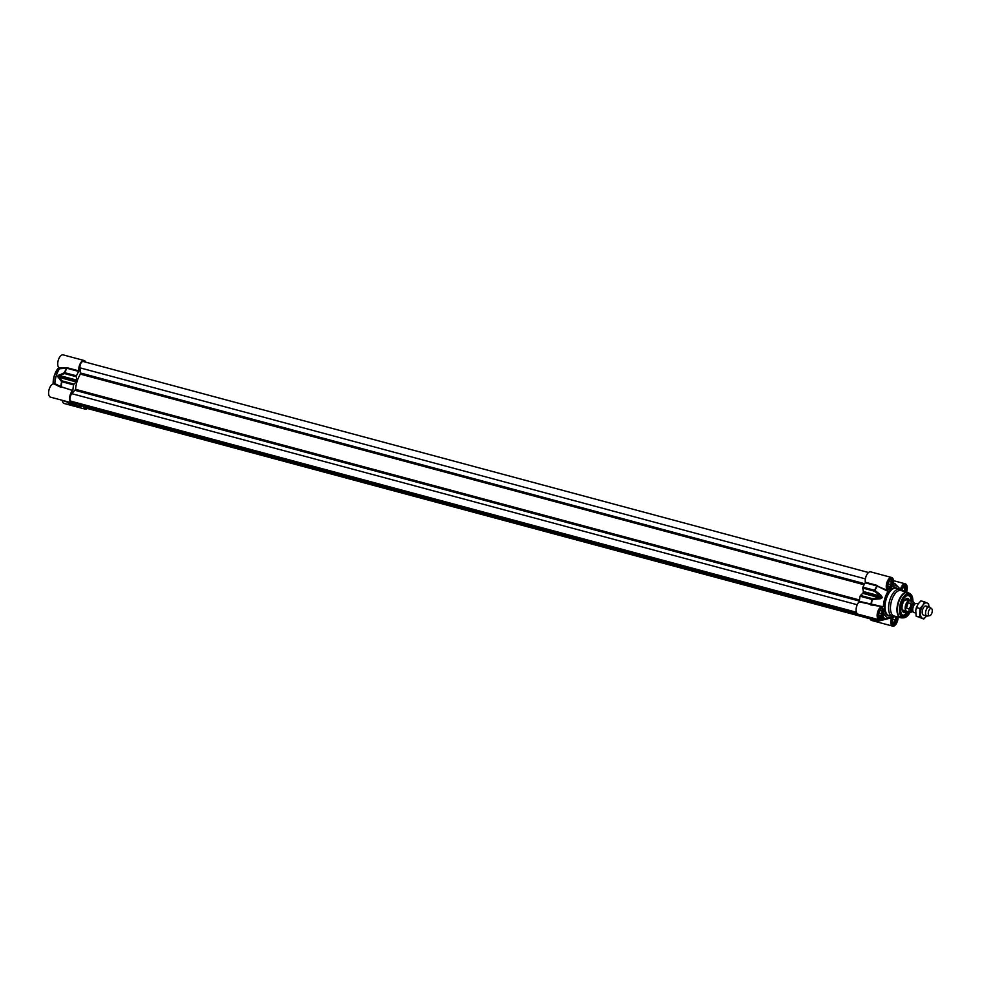 <?xml version="1.0" encoding="UTF-8"?>
<svg xmlns="http://www.w3.org/2000/svg" width="981" height="981" viewBox="0 0 981 981"><rect width="100%" height="100%" fill="white"/><g stroke="black" fill="none" stroke-linecap="round" stroke-linejoin="round"><path stroke-width="1.47" d="M73.833 401.965A6.818 3.323 -75 0 1 71.515 402.799A6.818 3.323 -75 0 1 69.676 397.55A6.818 3.323 -75 0 1 72.692 390.499L61.19 386.845L54.838 383.608A16.469 8.02 -75 0 1 59.498 368.746L66.647 368.292A21.999 10.717 105 0 0 64.415 372.621A0.944 0.674 71.4 0 0 64.599 373.577L76.31 376.729L76.457 375.821A22.109 10.766 -75 0 1 78.725 371.431L78.836 370.892A6.818 3.323 -75 0 1 80.197 363.657A6.818 3.323 -75 0 1 84.182 360.53A6.818 3.323 -75 0 1 85.678 362.161M76.457 375.821L64.415 372.621L57.891 375.833A17.768 8.657 105 0 0 57.744 376.299L61.582 381.646A21.999 10.717 105 0 0 60.883 386.686L72.692 390.499M82.33 406.036A22.109 10.766 -75 0 1 80.368 406.367L68.314 403.019A0.944 0.809 -90.3 0 0 68.498 403.154M76.31 376.729L76.837 380.162L59.375 375.465L64.599 373.577L64.746 372.67A22.109 10.766 -75 0 1 67.015 368.292L78.725 371.431M79.902 404.528L80.05 405.913M72.901 389.997A22.109 10.766 -75 0 1 73.612 384.895L74.004 384.098L62.294 380.947A0.944 0.723 135.3 0 0 61.582 381.646L73.612 384.895M60.981 387.348L61.19 386.845A22.109 10.766 -75 0 1 61.901 381.744L62.294 380.947L58.811 377.268L76.273 381.965L74.004 384.098M57.891 375.833L76.763 380.886A17.879 8.706 105 0 0 76.616 381.364L58.063 376.373A17.879 8.706 -75 0 1 58.21 375.907L59.375 375.465A0.944 0.687 68.4 0 1 59.154 374.607M58.124 377.857A0.944 0.736 138.3 0 1 58.811 377.268L57.744 376.299M66.598 367.716L59.461 367.998L59.498 368.746M76.763 380.886L76.837 380.162M64.66 401.315L76.224 404.466L77.094 403.767M76.224 404.466L76.113 404.393A22.109 10.766 -75 0 1 74.63 402.173M67.076 402.002L68.314 403.019M76.113 404.393L64.403 401.241A0.944 0.785 137.6 0 1 64.072 401.045L63.765 400.714A21.999 10.717 105 0 0 64.072 401.045A0.944 0.711 136.9 0 0 64.108 401.082M62.306 400.322A6.818 3.323 105 0 0 64.145 403.485L85.175 409.138A6.818 3.323 -75 0 1 83.373 406.306M87.297 408.476A6.818 3.323 -75 0 1 85.175 409.138M55.194 384.282L54.029 383.976A6.818 3.323 105 0 0 49.05 389.702A6.818 3.323 105 0 0 50.485 397.146L71.515 402.799M54.838 383.608L54.409 384.135L60.515 387.127M84.182 360.53L63.152 354.877A6.818 3.323 105 0 0 58.21 360.456A6.818 3.323 105 0 0 59.461 367.998M76.567 403.632L856.904 613.321L76.567 403.632L76.15 402.59M856.401 612.254L71.221 401.266A4.231 2.06 -75 0 1 70.08 398.078A4.231 2.06 -75 0 1 71.883 393.7L75.623 389.347A16.935 8.24 -75 0 1 80.393 374.129L79.988 367.838A4.231 2.06 -75 0 1 80.871 363.399A4.231 2.06 -75 0 1 83.311 361.523L868.528 572.524M870.147 618.839L86.034 408.133A4.231 2.06 -75 0 1 84.991 406.747M80.945 405.656L862.544 615.688L80.92 405.656L80.319 404.638M928.97 606.834A7.995 3.899 105 0 0 927.094 602.959A7.995 3.899 105 0 0 922.814 605.326L924.433 601.831L920.877 600.875L918.057 604.038L915.776 610.354A7.995 3.899 -75 0 1 915.776 610.317A7.995 3.899 -75 0 1 916.867 606.295A7.995 3.899 -75 0 1 916.892 606.233M927.192 608.085A4.709 2.293 105 0 0 925.426 606A4.709 2.293 105 0 0 922.9 608.809A4.709 2.293 105 0 0 922.263 611.175A4.709 2.293 105 0 0 923.501 615.112L926.873 616.019A4.709 2.293 105 0 0 927.339 616.043L929.669 615.712A3.765 1.827 105 0 0 931.95 612.843A3.765 1.827 105 0 0 931.582 608.6A3.765 1.827 105 0 0 928.59 611.273A3.765 1.827 105 0 0 929.669 615.712M926.616 615.81L923.783 618.974L919.663 617.061L919.982 608.49L922.814 605.326A7.995 3.899 105 0 0 920.423 612.929A7.995 3.899 105 0 0 922.324 618.177A7.995 3.899 105 0 0 926.53 615.921M915.776 610.317L916.107 616.105L923.783 618.974M924.433 601.831L928.553 603.744L928.982 606.847M916.426 607.533L919.982 608.49M916.107 616.105L919.663 617.061M859.16 601.844L871.508 604.517A21.999 10.717 -75 0 1 872.207 599.477L880.264 598.79L882.054 597.809A17.768 8.657 -75 0 1 882.201 597.343L881.294 595.528L880.779 596.19L863.305 591.506L862.777 588.06L874.488 591.212L881.784 597.221A17.879 8.706 105 0 0 881.637 597.687L872.183 598.582L860.472 595.442L860.079 596.227A22.109 10.766 105 0 0 859.368 601.341L859.16 601.844A6.818 3.323 105 0 0 856.143 608.894A6.818 3.323 105 0 0 857.983 614.143L879.013 619.784A6.818 3.323 -75 0 1 877.578 612.34A6.818 3.323 -75 0 1 882.557 606.614A6.818 3.323 -75 0 1 882.949 606.773L859.368 601.341M863.305 591.506L863.231 592.23L882.201 597.343M865.193 582.775L876.904 585.927L888.038 591.384L888.001 590.648A6.818 3.323 -75 0 1 886.738 583.094A6.818 3.323 -75 0 1 891.68 577.515L870.65 571.862A6.818 3.323 105 0 0 866.664 574.989A6.818 3.323 105 0 0 865.316 582.236L865.193 582.775A22.109 10.766 105 0 0 862.924 587.153L862.777 588.06M888.001 590.648L876.904 585.927A22.109 10.766 105 0 0 874.635 590.304L862.924 587.153M891.68 577.515A6.818 3.323 -75 0 1 892.869 585.78L892.808 586.16M893.728 583.131L895.015 584.124A0.944 0.822 113.3 0 0 894.917 584.1L894.905 584.087M894.451 583.769L895.138 584.198A0.944 0.822 -63.5 0 1 895.273 584.247L895.273 584.247A0.944 0.822 -63.5 0 1 895.469 584.394L898.51 587.214A16.469 8.02 105 0 0 893.004 586.405L892.869 585.78M899.982 589.655L898.571 587.276M900.435 589.287A6.818 3.323 -75 0 1 905.328 583.854A6.818 3.323 -75 0 1 906.554 592.046M887.78 588.367A4.709 2.293 105 0 0 888.05 588.477A4.709 2.293 105 0 0 889.497 588.036A4.709 2.293 105 0 0 889.608 587.938M891.57 580.629A4.709 2.293 105 0 0 891.521 580.494A4.709 2.293 105 0 0 890.49 579.391A4.709 2.293 105 0 0 890.208 579.354M905.23 586.969A4.709 2.293 105 0 0 905.181 586.834A4.709 2.293 105 0 0 904.151 585.731A4.709 2.293 105 0 0 903.857 585.694M892.318 623.806A4.709 2.293 105 0 0 892.587 623.916A4.709 2.293 105 0 0 894.034 623.475A4.709 2.293 105 0 0 894.145 623.376M878.669 617.466A4.709 2.293 105 0 0 878.927 617.576A4.709 2.293 105 0 0 880.374 617.135A4.709 2.293 105 0 0 880.484 617.037M882.446 609.728A4.709 2.293 105 0 0 882.397 609.593A4.709 2.293 105 0 0 881.379 608.49A4.709 2.293 105 0 0 881.085 608.453M870.049 618.582A6.818 3.323 105 0 0 871.643 620.47L892.673 626.123A6.818 3.323 -75 0 1 891.484 617.858L891.337 617.233A16.469 8.02 105 0 1 890.343 617.638L880.766 620.556A21.999 10.717 -75 0 1 878.927 620.85L884.874 618.214A17.768 8.657 -75 0 1 884.654 618.116L882.066 618.153M879.994 619.759L878.547 620.85A0.944 0.809 -90.3 0 0 878.927 620.85A0.944 0.65 -109.5 0 1 878.228 620.397L866.517 617.257L878.424 620.814M80.344 405.19L862.201 615.283A22.109 10.766 105 0 0 862.581 615.725L862.839 615.798M860.472 595.442L862.74 593.309L880.215 597.993L880.264 598.79M882.054 597.809L863.084 592.696L862.74 593.309M908.553 611.874L903.219 615.504A10.35 5.04 105 0 0 906.309 614.437M910.724 597.993A10.35 5.04 105 0 0 908.835 595.614A10.35 5.04 105 0 0 908.59 595.516L910.343 597.073L911.386 601.328M909.534 600.642A7.296 3.556 105 0 0 908.075 598.569A7.296 3.556 105 0 0 907.744 598.459A7.296 3.556 105 0 0 902.545 604.345A7.296 3.556 105 0 0 903.734 612.451A7.296 3.556 105 0 0 903.955 612.536A7.296 3.556 105 0 0 906.616 611.543M902.336 610.587A6.303 3.066 105 0 0 903.096 611.261A6.303 3.066 105 0 0 903.955 611.384A6.303 3.066 105 0 0 904.825 611.065M907.756 600.164A6.303 3.066 105 0 0 907.155 599.452A6.303 3.066 105 0 0 906.849 599.256A6.303 3.066 105 0 0 905.365 599.33M905.77 596.387A10.35 5.04 -75 0 1 908.749 595.565A10.35 5.04 -75 0 1 911.619 601.39M908.786 611.936A10.35 5.04 -75 0 1 903.378 615.553A10.35 5.04 -75 0 1 901.208 613.346M908.087 592.536A13.17 6.413 105 0 0 907.45 592.291L900.938 590.537A13.17 6.413 105 0 0 891.631 600.531A13.17 6.413 105 0 0 894.096 615.982L900.607 617.723A13.17 6.413 105 0 0 901.294 617.834M901.956 590.807L901.747 590.562A14.114 6.867 105 0 0 899.81 589.262A14.114 6.867 105 0 0 889.841 599.967A14.114 6.867 105 0 0 892.477 616.522A14.114 6.867 105 0 0 894.807 616.362L895.126 616.252M888.038 591.384A16.469 8.02 105 0 0 883.378 606.246L882.949 606.773M881.294 595.528L875.04 590.452A21.999 10.717 -75 0 1 877.272 586.123L877.59 585.645M912.269 601.574A10.816 5.273 105 0 0 905.953 596.227A10.816 5.273 105 0 0 901.294 613.579A10.816 5.273 105 0 0 909.436 612.107M884.004 614.118L884.359 613.996A16.469 8.02 105 0 0 890.343 617.638M875.395 618.815L874.696 618.876A21.999 10.717 -75 0 1 874.414 618.545M884.273 618.79A0.944 0.662 -112.5 0 1 883.611 618.349L880.325 619.636M882.765 617.956L884.261 618.116A17.879 8.706 105 0 0 884.482 618.214L882.741 618.079M884.2 618.091L882.777 618.079M874.77 618.876L874.696 618.876A0.944 0.785 137.6 0 1 874.292 618.876L862.581 615.725M874.488 591.212L875.04 590.452L874.488 591.212M860.079 596.227L872.207 599.477L872.183 598.582L871.79 599.379A22.109 10.766 105 0 0 871.079 604.48L870.87 604.983M892.477 616.522L888.909 615.553A14.114 6.867 -75 0 1 886.272 598.999A14.114 6.867 -75 0 1 896.229 588.293L899.81 589.262A16.469 8.02 105 0 0 898.51 587.214M893.691 583.131L895.261 584.296A17.768 8.657 -75 0 1 895.469 584.394M894.488 583.756A0.944 0.723 -40.1 0 1 895.224 583.842M883.918 614.351L883.918 614.351A6.818 3.323 -75 0 1 879.013 619.784M898.106 617.049A6.818 3.323 -75 0 1 892.673 626.123M881.33 620.384L891.484 617.858L891.337 617.233M871.508 605.056L882.311 606.565M888.197 581.512A4.427 2.158 -75 0 1 891.619 580.764A4.427 2.158 -75 0 1 891.484 584.909A4.427 2.158 -75 0 1 889.718 587.852A4.427 2.158 -75 0 1 887.131 585.485M891.079 581.647L890.969 584.676L889.399 587.018L887.94 586.344L888.05 583.315L889.62 580.973L891.079 581.647L889.46 581.218M890.969 584.676L888.038 583.879M901.858 587.852A4.427 2.158 -75 0 1 905.279 587.104A4.427 2.158 -75 0 1 905.144 591.249A4.427 2.158 -75 0 1 905.009 591.629M901.686 590.476L903.28 587.312L904.74 587.987L904.335 591.445M904.617 591.016L901.686 590.219M904.74 587.987L903.121 587.558M896.278 616.559A4.427 2.158 -75 0 1 896.021 620.348A4.427 2.158 -75 0 1 894.255 623.291A4.427 2.158 -75 0 1 891.668 620.924M892.747 616.951A4.427 2.158 -75 0 1 892.955 616.608L891.729 622.261L892.796 624.112A4.844 2.354 -75 0 1 891.827 623.193M894.365 616.509L895.616 617.086L895.506 620.115L893.936 622.457L892.477 621.782L892.587 618.753L894.059 616.571M895.506 620.115L892.575 619.318M895.616 617.086L893.998 616.657M879.086 610.611A4.427 2.158 -75 0 1 882.508 609.863A4.427 2.158 -75 0 1 882.36 614.008A4.427 2.158 -75 0 1 880.595 616.951A4.427 2.158 -75 0 1 878.02 614.584M881.956 610.746L881.845 613.775L880.276 616.117L878.817 615.443L878.939 612.414L880.509 610.072L881.956 610.746L880.349 610.317M881.845 613.775L878.915 612.978M918.13 603.928L916.499 603.487A4.709 2.293 105 0 0 913.458 606.27A4.709 2.293 105 0 0 913.176 607.055A4.709 2.293 105 0 0 912.821 608.637A4.709 2.293 105 0 0 914.059 612.573L915.678 613.002M906.469 608.11L906.321 605.142L908.124 602.837L910.576 603.499L910.65 606.381L908.933 608.772L906.469 608.11L908.124 602.837M915.101 603.891L913.274 601.844L909.865 600.924A5.457 2.661 105 0 0 906.003 605.056A5.457 2.661 105 0 0 907.033 611.457L910.442 612.377L913.041 611.519M910.27 601.034A5.641 2.747 105 0 0 909.632 600.666A5.641 2.747 105 0 0 905.647 604.946A5.641 2.747 105 0 0 906.702 611.568A5.641 2.747 105 0 0 907.437 611.568M931.582 608.6L929.73 607.141A4.709 2.293 105 0 0 929.314 606.932A4.709 2.293 105 0 0 925.99 610.501A4.709 2.293 105 0 0 926.873 616.019M80.307 406.355L68.596 403.203L80.246 406.33M66.966 401.977L68.241 403.032A0.944 0.944 0 0 0 68.596 403.203L67.579 402.136M63.765 400.714L64.072 401.057A0.944 0.944 0 0 0 64.525 401.315L64.403 401.241A22.109 10.766 -75 0 1 64.01 400.775M78.836 370.892L67.125 367.74M53.293 383.939A14.114 6.867 -75 0 1 54.568 375.502A14.114 6.867 -75 0 1 58.762 367.532A13.636 6.646 105 0 0 54.372 375.502A13.636 6.646 105 0 0 53.158 383.963M76.089 403.399L856.83 613.211M76.089 402.688L856.45 612.389M71.883 393.7L857.235 604.75M75.218 390.364L859.393 601.083M75.623 389.347L859.503 599.992M80.393 374.129L864.089 584.725M80.65 373.038L864.641 583.707M79.988 367.838L865.389 578.888M80.454 405.435L862.434 615.565M877.014 585.375L865.316 582.236M893.519 582.677L894.365 583.67M880.349 608.735A4.844 2.354 -75 0 1 881.649 608.416A4.844 2.354 -75 0 1 882.557 614.094A4.844 2.354 -75 0 1 879.135 617.772A4.844 2.354 -75 0 1 878.167 616.853M896.56 616.644A4.844 2.354 -75 0 1 896.217 620.433A4.844 2.354 -75 0 1 892.796 624.112M903.121 585.976A4.844 2.354 -75 0 1 904.421 585.657A4.844 2.354 -75 0 1 905.328 591.335A4.844 2.354 -75 0 1 905.218 591.69M889.473 579.636A4.844 2.354 -75 0 1 890.773 579.317A4.844 2.354 -75 0 1 891.68 584.995A4.844 2.354 -75 0 1 888.246 588.674A4.844 2.354 -75 0 1 887.29 587.754M902.25 609.851A5.653 2.747 105 0 0 902.998 610.562A5.653 2.747 105 0 0 903.342 610.66M902.066 609.397A5.923 2.882 105 0 0 903.207 610.905A5.923 2.882 105 0 0 904.359 610.942M907.29 600.041A5.923 2.882 105 0 0 904.531 600.225M906.272 599.759A5.653 2.747 105 0 0 904.911 599.931M911.349 601.328A10.166 4.942 105 0 0 908.933 595.847A10.166 4.942 105 0 0 905.696 596.448M901.171 613.248A10.166 4.942 105 0 0 902.876 615.185A10.166 4.942 105 0 0 908.516 611.862M903.06 611.936A7.223 3.519 105 0 0 904.175 611.347M907.339 599.599A7.223 3.519 105 0 0 906.665 598.52M902.765 611.531L903.955 611.384M906.211 598.717L907.155 599.452M912.955 601.758A12.103 5.898 105 0 0 908.455 593.897A12.103 5.898 105 0 0 901.048 603.156A12.103 5.898 105 0 0 901.882 616.485A12.103 5.898 105 0 0 910.123 612.291M912.722 598.569A12.557 6.119 105 0 0 910.27 593.824A12.557 6.119 105 0 0 900.558 602.972A12.557 6.119 105 0 0 903.832 617.809A12.557 6.119 105 0 0 908.332 614.94M908.725 592.843A13.109 6.377 105 0 0 898.584 602.395A13.109 6.377 105 0 0 901.993 617.883L900.607 617.723A13.17 6.413 105 0 1 898.142 602.273A13.17 6.413 105 0 1 907.45 592.291L910.27 593.824L913.029 601.77M873.899 618.41A22.109 10.766 105 0 0 874.292 618.876L874.672 618.888M884.874 618.214A0.944 0.822 -66.7 0 1 884.482 618.214L883.942 618.067M883.158 614.302A5.31 2.587 105 0 0 880.975 608.269A5.31 2.587 105 0 0 878.228 617.037A5.31 2.587 105 0 0 883.158 614.302M892.857 616.595A5.31 2.587 105 0 0 892.428 624.284A5.31 2.587 105 0 0 896.818 620.642A5.31 2.587 105 0 0 897.259 616.828M905.831 591.85A5.31 2.587 105 0 0 905.941 591.543A5.31 2.587 105 0 0 905.022 585.338A5.31 2.587 105 0 0 901.036 589.875M892.281 585.203A5.31 2.587 105 0 0 890.098 579.17A5.31 2.587 105 0 0 887.351 587.938A5.31 2.587 105 0 0 892.281 585.203M897.566 588.661A14.58 7.1 105 0 0 885.659 598.802A14.58 7.1 105 0 0 890.245 615.909M914.329 604.701A3.716 1.815 105 0 0 912.955 607.08A3.716 1.815 105 0 0 912.784 610.427M912.833 608.527A3.899 1.901 -75 0 1 912.845 608.428A3.899 1.901 -75 0 1 913.139 607.116A3.899 1.901 -75 0 1 913.372 606.466A3.899 1.901 -75 0 1 913.421 606.368M912.955 611.249L912.158 611.04A3.716 1.815 -75 0 1 911.472 606.675A3.716 1.815 -75 0 1 914.096 603.867L914.881 604.075M914.574 603.989A4.096 1.987 105 0 0 910.981 606.516A4.096 1.987 105 0 0 912.649 611.175M912.894 611.237A4.329 2.109 -75 0 1 910.785 610.623A4.329 2.109 -75 0 1 910.871 606.466A4.329 2.109 -75 0 1 914.819 604.063M913.274 601.844A5.457 2.661 105 0 0 910.576 603.499M908.933 608.772A5.457 2.661 105 0 0 910.442 612.377M54.47 384.147L55.341 384.319M53.084 383.988L54.323 375.465L58.652 367.397M893.519 580.678L905.328 583.854M903.526 610.685L902.03 608.98M906.432 599.832L904.286 600.556M901.993 617.883L903.832 617.809L910.196 612.316M880.766 620.556L878.731 620.875A0.944 0.944 0 0 1 878.486 620.838L866.775 617.699M862.704 615.798L874.402 618.95A0.944 0.944 0 0 0 874.745 618.974L875.677 618.888M882.005 618.226L882.765 618.14M881.576 606.356L882.557 606.614M879.135 617.772C878.853 616.509 877.554 619.452 878.363 612.463C880.337 608.686 881.441 607.337 881.649 608.416M901.085 589.912L902.091 587.447L904.421 585.657M888.246 588.674C887.977 587.411 886.677 590.354 887.486 583.364C889.46 579.587 890.552 578.238 890.773 579.317M903.109 610.599L906.702 611.568M906.039 599.698L909.632 600.666M925.917 606.013L929.314 606.932"/></g></svg>

